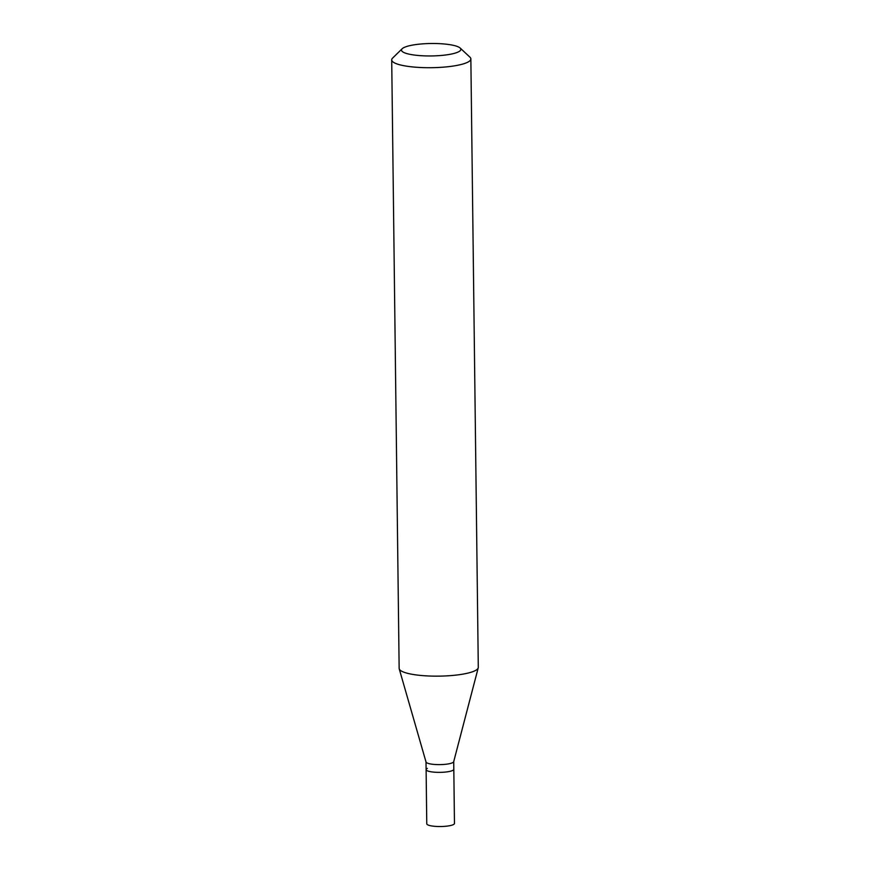 <?xml version="1.0" encoding="UTF-8"?>
<svg xmlns="http://www.w3.org/2000/svg" width="870" height="870" viewBox="0 0 870 870"><rect width="100%" height="100%" fill="white"/><g stroke="black" fill="none" stroke-linecap="round" stroke-linejoin="round"><path stroke-width="1.3" d="M426.017 761.968L426.768 823.792A13.855 2.904 -0.7 0 0 437.74 826.5A13.855 2.904 -0.7 0 0 453.259 824.662A13.855 2.904 -0.7 0 0 454.466 823.455L453.814 769.287A13.855 2.904 179.3 0 1 452.596 770.494A13.855 2.904 179.3 0 1 437.077 772.332A13.855 2.904 179.3 0 1 426.104 769.624A13.855 2.904 179.3 0 1 427.322 768.417M453.716 761.544A13.855 2.904 179.3 0 1 453.694 761.707A13.855 2.904 179.3 0 1 452.498 762.751A13.855 2.904 179.3 0 1 437.371 764.6A13.855 2.904 179.3 0 1 426.039 762.055L399.21 668.802A39.574 8.298 -0.7 0 0 431.607 676.088A39.574 8.298 -0.7 0 0 474.824 670.824A39.574 8.298 -0.7 0 0 478.228 667.845A39.574 8.298 -0.7 0 0 478.293 667.366L470.855 58.921A39.574 8.298 179.3 0 1 467.397 62.368A39.574 8.298 179.3 0 1 423.048 67.61A39.574 8.298 179.3 0 1 391.707 59.878A39.574 8.298 179.3 0 1 392.609 58.094L402.157 48.742A29.678 6.22 179.3 0 1 404.082 47.491A29.678 6.22 179.3 0 1 434.173 43.5A29.678 6.22 179.3 0 1 460.143 48.035A29.678 6.22 179.3 0 1 458.251 51.961A29.678 6.22 179.3 0 1 421.896 55.745A29.678 6.22 179.3 0 1 402.157 48.742M426.104 769.624A13.855 2.904 -0.7 0 0 437.077 772.332A13.855 2.904 -0.7 0 0 452.596 770.494A13.855 2.904 -0.7 0 0 453.814 769.287L453.716 761.631M391.707 59.878L399.145 668.334A39.574 8.298 -0.7 0 0 399.21 668.802M460.143 48.035L469.92 57.148A39.574 8.298 179.3 0 1 470.855 58.921M453.694 761.707L478.228 667.845"/></g></svg>
